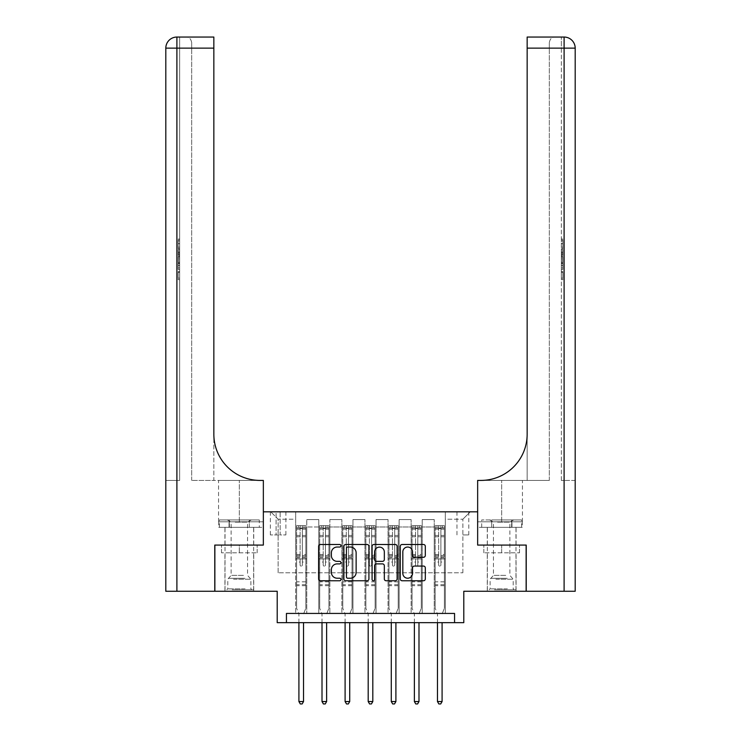 <?xml version="1.0" encoding="UTF-8"?>
<svg xmlns="http://www.w3.org/2000/svg" width="741" height="741" viewBox="0 0 741 741"><rect width="100%" height="100%" fill="white"/><g stroke="black" fill="none" stroke-linecap="round" stroke-linejoin="round"><path stroke-width="0.56" stroke-dasharray="3.71 2.78" d="M340.943 545.765A1.269 1.269 0 0 0 339.674 544.496L320.408 544.496A1.815 1.815 0 0 0 318.593 546.302L318.593 578.943A1.815 1.815 0 0 0 320.408 580.759L339.674 580.759A1.269 1.269 0 0 0 340.943 579.49A1.269 1.269 0 0 0 339.674 578.221L337.183 578.221A5.798 5.798 0 0 1 331.375 572.423L331.375 569.699A5.798 5.798 0 0 1 337.183 563.892L339.674 563.892A1.269 1.269 0 0 0 340.943 562.623A1.269 1.269 0 0 0 339.674 561.354L337.183 561.354A5.798 5.798 0 0 1 331.375 555.555L331.375 552.832A5.798 5.798 0 0 1 337.183 547.034L339.674 547.034A1.269 1.269 0 0 0 340.943 545.765M501.666 552.832L483.836 552.832L519.487 552.832L501.666 552.832L501.666 545.08L519.487 545.08L483.836 545.08L516.069 545.08L487.254 545.08L501.666 545.08L501.666 552.832M501.666 591.262L487.254 591.262L501.666 591.262M462.866 511.827L468.784 511.827L462.866 511.827M462.866 534.919L468.784 534.919L462.866 534.919M239.334 552.832L257.164 552.832L221.513 552.832L239.334 552.832L239.334 545.08L257.164 545.08L221.513 545.08L253.746 545.08L239.334 545.08L239.334 552.832M239.334 591.262L253.746 591.262L239.334 591.262M526.138 545.08L526.138 591.262L463.792 591.262L463.792 622.662L277.208 622.662L277.208 591.262L214.862 591.262L214.862 545.08L263.351 545.08L263.351 511.827L477.649 511.827L477.649 545.08L477.649 480.418L522.442 480.418L480.974 480.418A46.183 46.183 0 0 0 527.157 434.235L527.157 480.418L480.974 480.418A46.183 46.183 0 0 0 527.157 434.235L527.157 37.05L527.157 48.137L564.105 48.137L564.105 591.262L526.23 591.262L526.23 545.08L477.649 545.08L526.138 545.08M286.443 622.662L286.443 613.428L286.443 622.662L286.443 613.428L454.557 613.428L286.443 613.428L454.557 613.428L454.557 622.662M295.678 613.428L306.765 613.428L295.678 613.428L306.765 613.428L295.678 613.428L295.678 511.827L270.743 511.827L470.257 511.827L445.322 511.827L445.322 613.428L434.235 613.428L445.322 613.428L434.235 613.428L445.322 613.428L445.322 511.827L445.322 558.927L445.322 519.209L462.866 519.209L445.322 519.209L445.322 511.827L295.678 511.827L295.678 558.927L306.765 558.927L306.765 526.971L306.765 613.428L306.765 519.58L306.765 613.428L306.765 558.927L295.678 558.927L295.678 519.209L278.134 519.209L295.678 519.209L295.678 511.827L295.678 613.428M318.778 613.428L329.856 613.428L318.778 613.428L329.856 613.428L318.778 613.428L318.778 519.58L306.765 519.58L318.778 519.58L318.778 613.428L318.778 558.927L329.856 558.927L329.856 526.971L329.856 613.428L329.856 519.58L329.856 613.428L329.856 558.927L318.778 558.927L318.778 526.971L318.778 613.428M341.87 613.428L352.948 613.428L341.87 613.428L352.948 613.428L341.87 613.428L341.87 519.58L329.856 519.58L329.856 526.971L329.856 519.58L341.87 519.58L341.87 613.428L341.87 558.927L352.948 558.927L352.948 526.971L352.948 613.428L352.948 519.58L352.948 613.428L352.948 558.927L341.87 558.927L341.87 526.971L341.87 558.927L352.948 558.927L341.87 558.927L341.87 613.428M364.961 613.428L376.039 613.428L364.961 613.428L376.039 613.428L364.961 613.428L364.961 519.58L352.948 519.58L352.948 526.971L352.948 519.58L364.961 519.58L364.961 613.428L364.961 558.927L376.039 558.927L376.039 526.971L376.039 613.428L376.039 519.58L376.039 613.428L376.039 558.927L364.961 558.927L364.961 526.971L364.961 558.927L376.039 558.927L364.961 558.927L364.961 613.428M388.052 613.428L399.13 613.428L388.052 613.428L399.13 613.428L388.052 613.428L388.052 519.58L376.039 519.58L376.039 526.971L376.039 519.58L388.052 519.58L388.052 613.428L388.052 558.927L399.13 558.927L399.13 526.971L399.13 613.428L399.13 519.58L399.13 613.428L399.13 558.927L388.052 558.927L388.052 526.971L388.052 558.927L399.13 558.927L388.052 558.927L388.052 613.428M411.144 613.428L422.222 613.428L411.144 613.428L422.222 613.428L411.144 613.428L411.144 519.58L399.13 519.58L399.13 526.971L399.13 519.58L411.144 519.58L411.144 613.428L411.144 558.927L422.222 558.927L422.222 526.971L422.222 613.428L422.222 519.58L422.222 613.428L422.222 558.927L411.144 558.927L411.144 526.971L411.144 558.927L422.222 558.927L411.144 558.927L411.144 613.428M276.097 511.827L270.372 511.827L276.097 511.827L276.097 534.919L270.372 534.919L280.163 534.919L276.097 534.919L276.097 511.827M280.163 511.827L285.887 511.827L280.163 511.827L280.163 534.919L285.887 534.919L280.163 534.919L280.163 511.827M278.134 572.784L278.134 519.209L270.743 511.827L278.134 519.209L278.134 572.784L462.866 572.784L278.134 572.784M462.866 572.784L462.866 519.209L462.866 572.784M434.235 558.927L445.322 558.927L445.322 613.428L445.322 558.927L434.235 558.927L434.235 526.971L434.235 558.927L445.322 558.927L434.235 558.927L434.235 613.428L434.235 519.58L422.222 519.58L422.222 526.971L422.222 519.58L434.235 519.58L434.235 613.428L434.235 558.927M295.678 558.927L306.765 558.927L295.678 558.927M318.778 519.58L306.765 519.58L318.778 519.58L318.778 526.971L318.778 519.58M318.778 558.927L329.856 558.927L318.778 558.927M341.87 526.971L341.87 519.58L341.87 526.971L329.856 526.971L341.87 526.971M364.961 526.971L364.961 519.58L364.961 526.971L352.948 526.971L364.961 526.971M388.052 526.971L388.052 519.58L388.052 526.971L376.039 526.971L388.052 526.971M411.144 526.971L411.144 519.58L411.144 526.971L399.13 526.971L411.144 526.971M434.235 526.971L434.235 519.58L434.235 526.971L422.222 526.971L434.235 526.971M341.87 519.58L329.856 519.58L341.87 519.58M364.961 519.58L352.948 519.58L364.961 519.58M388.052 519.58L376.039 519.58L388.052 519.58M411.144 519.58L399.13 519.58L411.144 519.58M434.235 519.58L422.222 519.58L434.235 519.58M470.257 511.827L462.866 519.209L470.257 511.827M221.513 552.832L221.513 545.08L221.513 552.832M257.164 552.832L257.164 545.08L257.164 552.832M519.487 552.832L519.487 545.08L519.487 552.832M483.836 552.832L483.836 545.08L483.836 552.832M368.916 578.943L368.916 546.302A1.815 1.815 0 0 0 367.101 544.496L345.704 544.496A1.815 1.815 0 0 0 343.889 546.302L343.889 578.943A1.815 1.815 0 0 0 345.704 580.759L367.101 580.759A1.815 1.815 0 0 0 368.916 578.943M347.696 547.034A1.269 1.269 0 0 0 346.427 548.303L346.427 576.952A1.269 1.269 0 0 0 347.696 578.221L350.326 578.221A5.798 5.798 0 0 0 356.134 572.423L356.134 552.832A5.798 5.798 0 0 0 350.326 547.034L347.696 547.034M373.899 544.496L395.296 544.496A1.815 1.815 0 0 1 397.111 546.302L397.111 578.943A1.815 1.815 0 0 1 395.296 580.759L386.144 580.759A1.815 1.815 0 0 1 384.329 578.943L384.329 565.707A1.815 1.815 0 0 0 382.513 563.892L376.437 563.892A1.815 1.815 0 0 0 374.622 565.707L374.622 579.49A1.269 1.269 0 0 1 373.353 580.759A1.269 1.269 0 0 1 372.084 579.49L372.084 546.302A1.815 1.815 0 0 1 373.899 544.496M384.329 551.971A4.854 4.854 0 0 0 379.475 547.127A4.854 4.854 0 0 0 374.622 551.971L374.622 559.548A1.815 1.815 0 0 0 376.437 561.354L382.513 561.354A1.815 1.815 0 0 0 384.329 559.548L384.329 551.971M414.339 557.278L423.491 557.278A1.815 1.815 0 0 0 425.306 555.463L425.306 546.302A1.815 1.815 0 0 0 423.491 544.496L402.094 544.496A1.815 1.815 0 0 0 400.288 546.302L400.288 578.943A1.815 1.815 0 0 0 402.094 580.759L423.491 580.759A1.815 1.815 0 0 0 425.306 578.943L425.306 567.884A1.815 1.815 0 0 0 423.491 566.068L414.339 566.068A1.815 1.815 0 0 0 412.524 567.884L412.524 573.367A4.854 4.854 0 0 1 407.67 578.221A4.854 4.854 0 0 1 402.826 573.367L402.826 551.878A4.854 4.854 0 0 1 407.67 547.034A4.854 4.854 0 0 1 412.524 551.878L412.524 555.463A1.815 1.815 0 0 0 414.339 557.278M300.114 565.031A1.111 1.111 0 0 0 301.226 566.133A1.111 1.111 0 0 1 300.114 565.031L300.114 562.03L300.114 565.031M305.792 525.675L303.995 525.675L303.995 528.083L305.838 528.083L305.838 525.684L296.604 525.684L296.604 608.259L296.604 562.03L300.114 562.03L300.114 556.806L296.604 556.806M296.604 525.684L296.604 562.03L300.114 562.03L300.114 528.565L302.328 528.565L302.328 554.49L305.838 554.49L305.838 608.259L305.838 562.03L302.328 562.03L302.328 565.031A1.111 1.111 0 0 1 301.226 566.133A1.111 1.111 0 0 0 302.328 565.031L302.328 554.49M305.838 528.083L305.838 554.49M305.838 525.684L305.838 562.03L302.328 562.03L302.328 525.906L300.114 525.906L300.114 556.806M303.995 525.675L296.65 525.675M303.995 528.083L298.456 528.083L298.456 525.675M296.604 528.083L305.792 528.083M296.65 528.083L298.456 528.083M303.671 613.659L305.838 608.259L303.671 613.659A1.843 1.843 0 0 0 303.532 614.354A1.843 1.843 0 0 1 303.671 613.659M298.91 622.662L298.91 614.354A1.843 1.843 0 0 0 298.78 613.659L296.604 608.259L298.78 613.659A1.843 1.843 0 0 1 298.91 614.354L298.91 701.551L303.532 701.551L303.532 622.662M305.838 585.714L296.604 585.714M298.91 701.551L300.3 703.95L302.143 703.95L303.532 701.551M300.114 528.565L300.114 525.906M302.328 528.565L302.328 525.906M323.206 565.031A1.111 1.111 93.7 0 0 324.317 566.133A1.111 1.111 -86.3 0 1 323.206 565.031L323.206 562.03L323.206 565.031M328.884 525.675L327.087 525.675L327.087 528.083L328.93 528.083L328.93 525.684L319.695 525.684L319.695 608.259L319.695 562.03L323.206 562.03L323.206 556.806L319.695 556.806M319.695 525.684L319.695 562.03L323.206 562.03L323.206 528.565L325.429 528.565L325.429 554.49L328.93 554.49L328.93 608.259L328.93 562.03L325.429 562.03L325.429 565.031A1.111 1.111 -86.3 0 1 324.317 566.133A1.111 1.111 93.7 0 0 325.429 565.031L325.429 554.49M328.93 528.083L328.93 554.49M328.93 525.684L328.93 562.03L325.429 562.03L325.429 525.906L323.206 525.906L323.206 556.806M327.087 525.675L319.741 525.675M327.087 528.083L321.548 528.083L321.548 525.675M319.695 528.083L328.884 528.083M319.741 528.083L321.548 528.083M326.762 613.659L328.93 608.259L326.762 613.659A1.843 1.843 -86.3 0 0 326.624 614.354A1.843 1.843 -86.3 0 1 326.762 613.659M322.011 622.662L322.011 614.354A1.843 1.843 -86.3 0 0 321.872 613.659L319.695 608.259L321.872 613.659A1.843 1.843 -86.3 0 1 322.011 614.354L322.011 701.551L326.624 701.551L326.624 622.662M328.93 585.714L319.695 585.714M322.011 701.551L323.391 703.95L325.243 703.95L326.624 701.551M325.429 528.565L325.429 525.906M323.206 528.565L323.206 525.906L323.206 528.565M346.297 565.031A1.111 1.111 93.7 0 0 347.409 566.133A1.111 1.111 -86.3 0 1 346.297 565.031L346.297 562.03L346.297 565.031M351.984 525.675L350.178 525.675L350.178 528.083L352.031 528.083L352.031 525.684L342.787 525.684L342.787 608.259L342.787 562.03L346.297 562.03L346.297 556.806L342.787 556.806M342.787 525.684L342.787 562.03L346.297 562.03L346.297 528.565L348.52 528.565L348.52 554.49L352.031 554.49L352.031 608.259L352.031 562.03L348.52 562.03L348.52 565.031A1.111 1.111 -86.3 0 1 347.409 566.133A1.111 1.111 93.7 0 0 348.52 565.031L348.52 554.49M352.031 528.083L352.031 554.49M352.031 525.684L352.031 562.03L348.52 562.03L348.52 525.906L346.297 525.906L346.297 556.806M350.178 525.675L342.833 525.675M350.178 528.083L344.639 528.083L344.639 525.675M342.787 528.083L351.984 528.083M342.833 528.083L344.639 528.083M349.854 613.659L352.031 608.259L349.854 613.659A1.843 1.843 -86.3 0 0 349.715 614.354A1.843 1.843 -86.3 0 1 349.854 613.659M345.102 622.662L345.102 614.354A1.843 1.843 -86.3 0 0 344.963 613.659L342.787 608.259L344.963 613.659A1.843 1.843 -86.3 0 1 345.102 614.354L345.102 701.551L349.715 701.551L349.715 622.662M352.031 585.714L342.787 585.714M345.102 701.551L346.482 703.95L348.335 703.95L349.715 701.551M348.52 528.565L348.52 525.906M346.297 528.565L346.297 525.906L346.297 528.565M369.389 565.031A1.111 1.111 93.7 0 0 370.5 566.133A1.111 1.111 -86.3 0 1 369.389 565.031L369.389 562.03L369.389 565.031M375.076 525.675L373.269 525.675L373.269 528.083L375.122 528.083L375.122 525.684L365.878 525.684L365.878 608.259L365.878 562.03L369.389 562.03L369.389 556.806L365.878 556.806M365.878 525.684L365.878 562.03L369.389 562.03L369.389 528.565L371.611 528.565L371.611 554.49L375.122 554.49L375.122 608.259L375.122 562.03L371.611 562.03L371.611 565.031A1.111 1.111 -86.3 0 1 370.5 566.133A1.111 1.111 93.7 0 0 371.611 565.031L371.611 554.49M375.122 528.083L375.122 554.49M375.122 525.684L375.122 562.03L371.611 562.03L371.611 525.906L369.389 525.906L369.389 556.806M373.269 525.675L365.924 525.675M373.269 528.083L367.731 528.083L367.731 525.675M365.878 528.083L375.076 528.083M365.924 528.083L367.731 528.083M372.945 613.659L375.122 608.259L372.945 613.659A1.843 1.843 -86.3 0 0 372.806 614.354A1.843 1.843 -86.3 0 1 372.945 613.659M368.194 622.662L368.194 614.354A1.843 1.843 -86.3 0 0 368.055 613.659L365.878 608.259L368.055 613.659A1.843 1.843 -86.3 0 1 368.194 614.354L368.194 701.551L372.806 701.551L372.806 622.662M375.122 585.714L365.878 585.714M368.194 701.551L369.574 703.95L371.426 703.95L372.806 701.551M371.611 528.565L371.611 525.906M369.389 528.565L369.389 525.906L369.389 528.565M392.48 565.031A1.111 1.111 93.7 0 0 393.591 566.133A1.111 1.111 -86.3 0 1 392.48 565.031L392.48 562.03L392.48 565.031M398.167 525.675L396.361 525.675L396.361 528.083L398.213 528.083L398.213 525.684L388.969 525.684L388.969 608.259L388.969 562.03L392.48 562.03L392.48 556.806L388.969 556.806M388.969 525.684L388.969 562.03L392.48 562.03L392.48 528.565L394.703 528.565L394.703 554.49L398.213 554.49L398.213 608.259L398.213 562.03L394.703 562.03L394.703 565.031A1.111 1.111 -86.3 0 1 393.591 566.133A1.111 1.111 93.7 0 0 394.703 565.031L394.703 554.49M398.213 528.083L398.213 554.49M398.213 525.684L398.213 562.03L394.703 562.03L394.703 525.906L392.48 525.906L392.48 556.806M396.361 525.675L389.016 525.675M396.361 528.083L390.822 528.083L390.822 525.675M388.969 528.083L398.167 528.083M389.016 528.083L390.822 528.083M396.037 613.659L398.213 608.259L396.037 613.659A1.843 1.843 -86.3 0 0 395.898 614.354A1.843 1.843 -86.3 0 1 396.037 613.659M391.285 622.662L391.285 614.354A1.843 1.843 -86.3 0 0 391.146 613.659L388.969 608.259L391.146 613.659A1.843 1.843 -86.3 0 1 391.285 614.354L391.285 701.551L395.898 701.551L395.898 622.662M398.213 585.714L388.969 585.714M391.285 701.551L392.665 703.95L394.518 703.95L395.898 701.551M394.703 528.565L394.703 525.906M392.48 528.565L392.48 525.906L392.48 528.565M233.1 589.78L251.81 589.78L233.1 589.78M245.114 588.863L227.793 588.863L245.114 588.863M233.332 519.95L251.347 519.95L233.332 519.95M235.23 522.136L247.559 522.136L235.23 522.136M243.446 575.377L231.118 575.377L243.446 575.377M232.174 589.78L253.654 589.78L232.174 589.78M232.174 527.342L253.654 527.342L232.174 527.342M259.285 527.342L219.392 527.342L259.285 527.342L259.285 519.95L219.392 519.95L259.285 519.95M249.309 527.342L249.309 519.95L249.309 527.342M229.367 527.342L229.367 519.95L229.367 527.342M219.392 527.342L219.392 519.95M495.433 589.78L514.134 589.78L495.433 589.78M507.437 588.863L490.116 588.863L507.437 588.863M495.655 519.95L513.67 519.95L495.655 519.95M497.554 522.136L509.882 522.136L497.554 522.136M505.77 575.377L493.441 575.377L505.77 575.377M494.506 589.78L515.977 589.78L494.506 589.78M494.506 527.342L515.977 527.342L494.506 527.342M491.691 527.342L521.608 527.342L481.715 527.342L491.691 527.342L491.691 519.95L521.608 519.95L481.715 519.95L491.691 519.95L491.691 527.342M511.633 527.342L511.633 519.95L511.633 527.342M521.608 527.342L521.608 519.95M481.715 527.342L481.715 519.95M239.334 527.342L253.746 527.342L239.334 527.342M179.665 247.151L179.665 239.056L179.665 248.717L179.665 239.334L179.665 247.151L178.192 247.151L178.192 243.724L179.665 243.724M179.665 256.979L179.665 249.328L179.665 256.979L178.192 256.979L178.192 259.896L178.192 249.328L178.192 256.979M179.665 271.595L179.665 279.69L179.665 271.595L178.192 271.595L178.192 279.69L179.665 279.69L178.192 279.69L178.192 271.882L179.665 271.882L178.192 271.882L178.192 278.134L179.665 278.134L178.192 278.134L178.192 271.595L179.665 271.595M176.895 591.262L176.895 48.137L179.665 48.137L179.665 480.418L165.808 480.418L179.665 480.418L179.665 37.05L179.665 48.137L176.895 48.137L213.843 48.137L213.843 37.05L213.843 48.137L213.843 37.05L176.895 37.05A11.087 11.087 0 0 0 165.808 48.137L165.808 591.262L214.77 591.262L214.77 545.08L263.351 545.08L263.351 480.418L218.558 480.418L260.026 480.418A46.183 46.183 0 0 1 213.843 434.235L213.843 480.418L260.026 480.418A46.183 46.183 0 0 1 213.843 434.235L213.843 48.137L191.678 48.137L191.678 42.589L191.678 48.137L213.843 48.137L213.843 480.418L191.678 480.418L260.026 480.418M179.665 260.369L179.665 269.465L179.665 260.369L178.192 260.369L178.192 269.465L178.192 260.369M218.752 527.342L263.351 527.342L263.351 480.418L263.351 521.803L218.558 521.803L263.351 521.803L229.043 521.803L263.351 521.803L263.351 527.342L218.752 527.342L218.752 521.803L229.043 521.803L218.752 521.803M213.843 434.235L213.843 48.137M191.678 480.418L191.678 48.137L191.678 480.418M191.678 42.589C190.937 38.801 189.085 36.957 186.13 37.05C189.085 36.957 190.937 38.801 191.678 42.589M176.895 37.05A11.087 11.087 0 0 0 165.808 48.137L176.895 48.137L176.895 480.418L176.895 37.05L176.895 48.137L165.808 48.137L176.895 48.137L176.895 37.05M229.043 527.342L229.043 521.803L229.043 527.342M178.192 272.308L179.665 272.308L178.192 272.308L178.192 278.134L179.665 278.134L178.192 278.134L178.192 272.308M178.192 267.899L178.192 261.934L178.192 267.899L179.665 267.899L179.665 261.934L179.665 267.899L178.192 267.899M178.192 265.491L179.665 265.491M178.192 269.465L179.665 269.465L178.192 269.465M178.192 262.101L179.665 262.101M178.192 263.713L179.665 263.713M178.192 265.611L179.665 265.611M178.192 262.999L179.665 262.999M178.192 261.934L179.665 261.934M178.192 263.824L179.665 263.824M178.192 265.649L179.665 265.649M178.192 255.367L178.192 252.718L178.192 255.367L179.665 255.367L179.665 256.506L179.665 252.718L179.665 255.367M178.192 258.238L179.665 258.238M178.192 259.896L179.665 259.896M178.192 252.255L179.665 252.255M178.192 250.986L179.665 250.986M178.192 249.328L179.665 249.328M178.192 253.728L179.665 253.728M178.192 255.497L179.665 255.497M178.192 256.506L179.665 256.506M178.192 252.718L179.665 252.718M178.192 254.617L179.665 254.617M178.192 243.724L178.192 240.612L179.665 240.612M178.192 240.612L178.192 248.717L178.192 239.334L178.192 243.687L179.665 243.687M178.192 243.687L178.192 247.151M178.192 240.899L179.665 240.899M178.192 239.334L179.665 239.334M178.192 243.613L179.665 243.613M178.192 248.717L179.665 248.717M178.192 243.576L179.665 243.576M178.192 239.056L179.665 239.056M501.666 527.342L487.254 527.342L501.666 527.342M561.335 247.151L561.335 239.056L561.335 248.717L561.335 239.334L561.335 247.151L562.808 247.151L562.808 243.724L561.335 243.724M561.335 256.979L561.335 249.328L561.335 256.979L562.808 256.979L562.808 259.896L562.808 249.328L562.808 256.979M561.335 271.595L561.335 279.69L561.335 271.595L562.808 271.595L562.808 279.69L561.335 279.69L562.808 279.69L562.808 271.882L561.335 271.882L562.808 271.882L562.808 278.134L561.335 278.134L562.808 278.134L562.808 271.595L561.335 271.595M561.335 480.418L561.335 37.05L561.335 48.137L564.105 48.137L561.335 48.137L561.335 480.418L564.105 480.418L561.335 480.418M561.335 260.369L561.335 269.465L561.335 260.369L562.808 260.369L562.808 269.465L562.808 260.369M527.157 434.235L527.157 480.418L549.322 480.418L480.974 480.418M527.157 480.418L527.157 48.137L549.322 48.137L549.322 42.589L549.322 48.137L527.157 48.137L527.157 480.418M564.105 591.262L575.192 591.262L575.192 48.137A11.087 11.087 0 0 0 564.105 37.05L527.157 37.05L527.157 48.137M522.248 527.342L477.649 527.342L477.649 480.418L477.649 521.803L522.442 521.803L477.649 521.803L511.957 521.803L477.649 521.803L477.649 527.342L522.248 527.342L522.248 521.803L511.957 521.803L522.248 521.803M527.157 37.05L554.87 37.05L527.157 37.05M575.192 480.418L564.105 480.418L575.192 480.418M549.322 480.418L549.322 48.137L549.322 480.418M549.322 42.589C550.063 38.801 551.915 36.957 554.87 37.05C551.915 36.957 550.063 38.801 549.322 42.589M511.957 527.342L511.957 521.803L511.957 527.342M562.808 272.308L561.335 272.308L562.808 272.308L562.808 278.134L561.335 278.134L562.808 278.134L562.808 272.308M562.808 267.899L562.808 261.934L562.808 267.899L561.335 267.899L561.335 261.934L561.335 267.899L562.808 267.899M562.808 265.491L561.335 265.491M562.808 269.465L561.335 269.465L562.808 269.465M562.808 262.101L561.335 262.101M562.808 263.713L561.335 263.713M562.808 265.611L561.335 265.611M562.808 262.999L561.335 262.999M562.808 261.934L561.335 261.934M562.808 263.824L561.335 263.824M562.808 265.649L561.335 265.649M562.808 255.367L562.808 252.718L562.808 255.367L561.335 255.367L561.335 256.506L561.335 252.718L561.335 255.367M562.808 258.238L561.335 258.238M562.808 259.896L561.335 259.896M562.808 252.255L561.335 252.255M562.808 250.986L561.335 250.986M562.808 249.328L561.335 249.328M562.808 253.728L561.335 253.728M562.808 255.497L561.335 255.497M562.808 256.506L561.335 256.506M562.808 252.718L561.335 252.718M562.808 254.617L561.335 254.617M562.808 243.724L562.808 240.612L561.335 240.612M562.808 240.612L562.808 248.717L562.808 239.334L562.808 243.687L561.335 243.687M562.808 243.687L562.808 247.151M562.808 240.899L561.335 240.899M562.808 239.334L561.335 239.334M562.808 243.613L561.335 243.613M562.808 248.717L561.335 248.717M562.808 243.576L561.335 243.576M562.808 239.056L561.335 239.056M415.571 565.031A1.111 1.111 93.7 0 0 416.683 566.133A1.111 1.111 -86.3 0 1 415.571 565.031L415.571 562.03L415.571 565.031M421.259 525.675L419.452 525.675L419.452 528.083L421.305 528.083L421.305 525.684L412.07 525.684L412.07 608.259L412.07 562.03L415.571 562.03L415.571 556.806L412.07 556.806M412.07 525.684L412.07 562.03L415.571 562.03L415.571 528.565L417.794 528.565L417.794 554.49L421.305 554.49L421.305 608.259L421.305 562.03L417.794 562.03L417.794 565.031A1.111 1.111 -86.3 0 1 416.683 566.133A1.111 1.111 93.7 0 0 417.794 565.031L417.794 554.49M421.305 528.083L421.305 554.49M421.305 525.684L421.305 562.03L417.794 562.03L417.794 525.906L415.571 525.906L415.571 556.806M419.452 525.675L412.116 525.675M419.452 528.083L413.913 528.083L413.913 525.675M412.07 528.083L421.259 528.083M412.116 528.083L413.913 528.083M419.128 613.659L421.305 608.259L419.128 613.659A1.843 1.843 -86.3 0 0 418.989 614.354A1.843 1.843 -86.3 0 1 419.128 613.659M414.376 622.662L414.376 614.354A1.843 1.843 -86.3 0 0 414.238 613.659L412.07 608.259L414.238 613.659A1.843 1.843 -86.3 0 1 414.376 614.354L414.376 701.551L418.989 701.551L418.989 622.662M421.305 585.714L412.07 585.714M414.376 701.551L415.757 703.95L417.609 703.95L418.989 701.551M417.794 528.565L417.794 525.906M415.571 528.565L415.571 525.906L415.571 528.565M438.672 565.031A1.111 1.111 93.7 0 0 439.774 566.133A1.111 1.111 -86.3 0 1 438.672 565.031L438.672 562.03L438.672 565.031M444.35 525.675L442.544 525.675L442.544 528.083L444.396 528.083L444.396 525.684L435.162 525.684L435.162 608.259L435.162 562.03L438.672 562.03L438.672 556.806L435.162 556.806M435.162 525.684L435.162 562.03L438.672 562.03L438.672 528.565L440.886 528.565L440.886 554.49L444.396 554.49L444.396 608.259L444.396 562.03L440.886 562.03L440.886 565.031A1.111 1.111 -86.3 0 1 439.774 566.133A1.111 1.111 93.7 0 0 440.886 565.031L440.886 554.49M444.396 528.083L444.396 554.49M444.396 525.684L444.396 562.03L440.886 562.03L440.886 525.906L438.672 525.906L438.672 556.806M442.544 525.675L435.208 525.675M442.544 528.083L437.005 528.083L437.005 525.675M435.162 528.083L444.35 528.083M435.208 528.083L437.005 528.083M442.22 613.659L444.396 608.259L442.22 613.659A1.843 1.843 -86.3 0 0 442.09 614.354A1.843 1.843 -86.3 0 1 442.22 613.659M437.468 622.662L437.468 614.354A1.843 1.843 -86.3 0 0 437.329 613.659L435.162 608.259L437.329 613.659A1.843 1.843 -86.3 0 1 437.468 614.354L437.468 701.551L442.09 701.551L442.09 622.662M444.396 585.714L435.162 585.714M437.468 701.551L438.857 703.95L440.7 703.95L442.09 701.551M440.886 528.565L440.886 525.906M438.672 528.565L438.672 525.906L438.672 528.565M318.778 526.971L306.765 526.971L318.778 526.971M300.114 535.437L296.604 535.437M296.604 536.753L300.114 536.753M296.604 554.49L300.114 554.49M305.838 581.842L296.604 581.842M300.114 557.853L296.604 557.853M305.838 557.853L302.328 557.853M296.604 555.537L300.114 555.537M302.328 555.537L305.838 555.537M305.838 556.806L302.328 556.806M305.838 535.437L302.328 535.437M302.328 536.753L305.838 536.753M300.114 527.888L296.604 527.888M296.604 529.204L300.114 529.204M305.838 527.888L302.328 527.888M302.328 529.204L305.838 529.204M305.838 584.677L296.604 584.677M323.206 535.437L319.695 535.437M319.695 536.753L323.206 536.753M319.695 554.49L323.206 554.49M328.93 581.842L319.695 581.842M323.206 557.853L319.695 557.853M328.93 557.853L325.429 557.853M319.695 555.537L323.206 555.537M325.429 555.537L328.93 555.537M328.93 556.806L325.429 556.806M328.93 535.437L325.429 535.437M325.429 536.753L328.93 536.753M323.206 527.888L319.695 527.888M319.695 529.204L323.206 529.204M328.93 527.888L325.429 527.888M325.429 529.204L328.93 529.204M328.93 584.677L319.695 584.677M346.297 535.437L342.787 535.437M342.787 536.753L346.297 536.753M342.787 554.49L346.297 554.49M352.031 581.842L342.787 581.842M346.297 557.853L342.787 557.853M352.031 557.853L348.52 557.853M342.787 555.537L346.297 555.537M348.52 555.537L352.031 555.537M352.031 556.806L348.52 556.806M352.031 535.437L348.52 535.437M348.52 536.753L352.031 536.753M346.297 527.888L342.787 527.888M342.787 529.204L346.297 529.204M352.031 527.888L348.52 527.888M348.52 529.204L352.031 529.204M352.031 584.677L342.787 584.677M369.389 535.437L365.878 535.437M365.878 536.753L369.389 536.753M365.878 554.49L369.389 554.49M375.122 581.842L365.878 581.842M369.389 557.853L365.878 557.853M375.122 557.853L371.611 557.853M365.878 555.537L369.389 555.537M371.611 555.537L375.122 555.537M375.122 556.806L371.611 556.806M375.122 535.437L371.611 535.437M371.611 536.753L375.122 536.753M369.389 527.888L365.878 527.888M365.878 529.204L369.389 529.204M375.122 527.888L371.611 527.888M371.611 529.204L375.122 529.204M375.122 584.677L365.878 584.677M392.48 535.437L388.969 535.437M388.969 536.753L392.48 536.753M388.969 554.49L392.48 554.49M398.213 581.842L388.969 581.842M392.48 557.853L388.969 557.853M398.213 557.853L394.703 557.853M388.969 555.537L392.48 555.537M394.703 555.537L398.213 555.537M398.213 556.806L394.703 556.806M398.213 535.437L394.703 535.437M394.703 536.753L398.213 536.753M392.48 527.888L388.969 527.888M388.969 529.204L392.48 529.204M398.213 527.888L394.703 527.888M394.703 529.204L398.213 529.204M398.213 584.677L388.969 584.677M233.563 579.23L250.884 579.23L233.563 579.23M244.919 578.323L228.172 578.323L244.919 578.323M495.886 579.23L513.207 579.23L495.886 579.23M507.242 578.323L490.496 578.323L507.242 578.323M239.334 521.803L239.334 480.418L239.334 521.803M178.192 265.676L179.665 265.676M178.192 253.802L179.665 253.802M564.105 480.418L564.105 48.137L564.105 480.418M575.192 48.137L564.105 48.137L575.192 48.137L564.105 48.137L564.105 37.05M501.666 521.803L501.666 480.418L501.666 521.803M562.808 265.676L561.335 265.676M562.808 253.802L561.335 253.802M415.571 535.437L412.07 535.437M412.07 536.753L415.571 536.753M412.07 554.49L415.571 554.49M421.305 581.842L412.07 581.842M415.571 557.853L412.07 557.853M421.305 557.853L417.794 557.853M412.07 555.537L415.571 555.537M417.794 555.537L421.305 555.537M421.305 556.806L417.794 556.806M421.305 535.437L417.794 535.437M417.794 536.753L421.305 536.753M415.571 527.888L412.07 527.888M412.07 529.204L415.571 529.204M421.305 527.888L417.794 527.888M417.794 529.204L421.305 529.204M421.305 584.677L412.07 584.677M438.672 535.437L435.162 535.437M435.162 536.753L438.672 536.753M435.162 554.49L438.672 554.49M444.396 581.842L435.162 581.842M438.672 557.853L435.162 557.853M444.396 557.853L440.886 557.853M435.162 555.537L438.672 555.537M440.886 555.537L444.396 555.537M444.396 556.806L440.886 556.806M444.396 535.437L440.886 535.437M440.886 536.753L444.396 536.753M438.672 527.888L435.162 527.888M435.162 529.204L438.672 529.204M444.396 527.888L440.886 527.888M440.886 529.204L444.396 529.204M444.396 584.677L435.162 584.677M487.254 591.262L487.254 552.832M456.956 534.919L456.956 511.827M224.931 591.262L224.931 552.832M253.746 591.262L253.746 552.832M270.372 534.919L270.372 511.827M285.887 534.919L285.887 511.827M468.784 534.919L468.784 511.827M516.069 591.262L516.069 552.832M227.33 519.95L231.118 522.136L231.118 575.377L227.793 579.23L227.793 588.863L226.866 589.78M253.654 589.78L253.654 527.342M225.023 589.78L225.023 527.342M251.347 519.95L247.559 522.136L247.559 575.377L250.884 579.23L250.884 588.863L251.81 589.78M513.67 519.95L509.882 522.136L509.882 575.377L513.207 579.23L513.207 588.863L514.134 589.78M487.346 589.78L487.346 527.342M515.977 589.78L515.977 527.342M489.653 519.95L493.441 522.136L493.441 575.377L490.116 579.23L490.116 588.863L489.19 589.78M224.931 545.08L224.931 527.342M218.558 521.803L218.558 480.418M253.746 545.08L253.746 527.342M516.069 545.08L516.069 527.342M522.442 521.803L522.442 480.418M487.254 545.08L487.254 527.342"/><path stroke-width="1.11" d="M340.943 545.765A1.269 1.269 0 0 0 339.674 544.496L320.408 544.496A1.815 1.815 0 0 0 318.593 546.302L318.593 578.943A1.815 1.815 0 0 0 320.408 580.759L339.674 580.759A1.269 1.269 0 0 0 340.943 579.49A1.269 1.269 0 0 0 339.674 578.221L337.183 578.221A5.798 5.798 0 0 1 331.375 572.423L331.375 569.699A5.798 5.798 0 0 1 337.183 563.892L339.674 563.892A1.269 1.269 0 0 0 340.943 562.623A1.269 1.269 0 0 0 339.674 561.354L337.183 561.354A5.798 5.798 0 0 1 331.375 555.555L331.375 552.832A5.798 5.798 0 0 1 337.183 547.034L339.674 547.034A1.269 1.269 0 0 0 340.943 545.765M423.491 557.278A1.815 1.815 0 0 0 425.306 555.463L425.306 546.302A1.815 1.815 0 0 0 423.491 544.496L402.094 544.496A1.815 1.815 0 0 0 400.288 546.302L400.288 578.943A1.815 1.815 0 0 0 402.094 580.759L423.491 580.759A1.815 1.815 0 0 0 425.306 578.943L425.306 567.884A1.815 1.815 0 0 0 423.491 566.068L414.339 566.068A1.815 1.815 0 0 0 412.524 567.884L412.524 573.367A4.854 4.854 0 0 1 407.67 578.221A4.854 4.854 0 0 1 402.826 573.367L402.826 551.878A4.854 4.854 0 0 1 407.67 547.034A4.854 4.854 0 0 1 412.524 551.878L412.524 555.463A1.815 1.815 0 0 0 414.339 557.278L423.491 557.278M454.557 622.662L463.792 622.662L463.792 591.262L526.138 591.262L526.138 545.08L477.649 545.08L477.649 511.827L263.351 511.827L263.351 545.08L263.351 480.418L260.026 480.418A46.183 46.183 0 0 1 213.843 434.235L213.843 48.137L176.895 48.137L176.895 591.262L214.77 591.262L214.77 545.08L263.351 545.08L214.862 545.08L214.862 591.262L277.208 591.262L277.208 622.662L454.557 622.662L454.557 613.428L286.443 613.428L286.443 622.662M368.916 546.302A1.815 1.815 0 0 0 367.101 544.496L345.704 544.496A1.815 1.815 0 0 0 343.889 546.302L343.889 578.943A1.815 1.815 0 0 0 345.704 580.759L367.101 580.759A1.815 1.815 0 0 0 368.916 578.943L368.916 546.302M373.899 544.496L395.296 544.496A1.815 1.815 0 0 1 397.111 546.302L397.111 578.943A1.815 1.815 0 0 1 395.296 580.759L386.144 580.759A1.815 1.815 0 0 1 384.329 578.943L384.329 565.707A1.815 1.815 0 0 0 382.513 563.892L376.437 563.892A1.815 1.815 0 0 0 374.622 565.707L374.622 579.49A1.269 1.269 0 0 1 373.353 580.759A1.269 1.269 0 0 1 372.084 579.49L372.084 546.302A1.815 1.815 0 0 1 373.899 544.496M347.696 547.034A1.269 1.269 0 0 0 346.427 548.303L346.427 576.952A1.269 1.269 0 0 0 347.696 578.221L350.326 578.221A5.798 5.798 0 0 0 356.134 572.423L356.134 552.832A5.798 5.798 0 0 0 350.326 547.034L347.696 547.034M384.329 551.971A4.854 4.854 0 0 0 379.475 547.127A4.854 4.854 0 0 0 374.622 551.971L374.622 559.548A1.815 1.815 0 0 0 376.437 561.354L382.513 561.354A1.815 1.815 0 0 0 384.329 559.548L384.329 551.971M298.91 622.662L298.91 701.551L303.532 701.551L303.532 622.662M303.532 701.551L302.143 703.95L300.3 703.95L298.91 701.551M322.011 622.662L322.011 701.551L326.624 701.551L326.624 622.662M326.624 701.551L325.243 703.95L323.391 703.95L322.011 701.551M345.102 622.662L345.102 701.551L349.715 701.551L349.715 622.662M349.715 701.551L348.335 703.95L346.482 703.95L345.102 701.551M368.194 622.662L368.194 701.551L372.806 701.551L372.806 622.662M372.806 701.551L371.426 703.95L369.574 703.95L368.194 701.551M391.285 622.662L391.285 701.551L395.898 701.551L395.898 622.662M395.898 701.551L394.518 703.95L392.665 703.95L391.285 701.551M176.895 591.262L165.808 591.262L165.808 48.137A11.087 11.087 0 0 1 176.895 37.05L213.843 37.05L213.843 48.137M260.026 480.418A46.183 46.183 0 0 1 213.843 434.235M165.808 48.137A11.087 11.087 0 0 1 176.895 37.05L176.895 48.137L165.808 48.137M526.23 545.08L477.649 545.08L477.649 480.418L480.974 480.418A46.183 46.183 0 0 0 527.157 434.235L527.157 37.05L564.105 37.05A11.087 11.087 0 0 1 575.192 48.137L575.192 591.262L526.23 591.262L526.23 545.08M480.974 480.418A46.183 46.183 0 0 0 527.157 434.235M575.192 48.137A11.087 11.087 0 0 0 564.105 37.05A11.087 11.087 0 0 1 575.192 48.137L527.157 48.137M414.376 622.662L414.376 701.551L418.989 701.551L418.989 622.662M418.989 701.551L417.609 703.95L415.757 703.95L414.376 701.551M437.468 622.662L437.468 701.551L442.09 701.551L442.09 622.662M442.09 701.551L440.7 703.95L438.857 703.95L437.468 701.551M564.105 591.262L564.105 37.05"/></g></svg>
